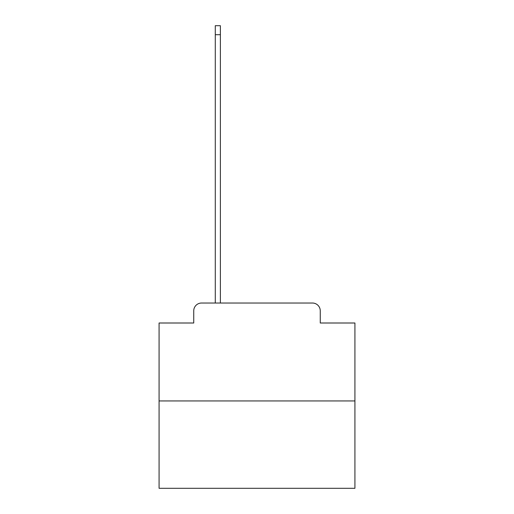 <?xml version="1.0" encoding="UTF-8"?>
<svg xmlns="http://www.w3.org/2000/svg" width="514" height="514" viewBox="0 0 514 514"><rect width="100%" height="100%" fill="white"/><g stroke="black" fill="none" stroke-linecap="round" stroke-linejoin="round"><path stroke-width="0.77" d="M193.739 310.861L193.739 323.004L193.739 310.861A7.832 7.832 0 0 1 201.572 303.022L215.282 303.022L215.282 25.7L220.377 25.7L220.377 303.022L226.449 303.022M354.923 400.952L159.077 400.952L159.077 488.3L354.923 488.3L354.923 323.004L320.261 323.004L320.261 310.861A7.832 7.832 0 0 0 312.428 303.022L201.572 303.022M159.077 400.952L159.077 323.004L193.739 323.004M287.551 303.022L312.428 303.022M320.261 323.004L320.261 310.861M215.282 34.708L220.377 34.708"/></g></svg>
